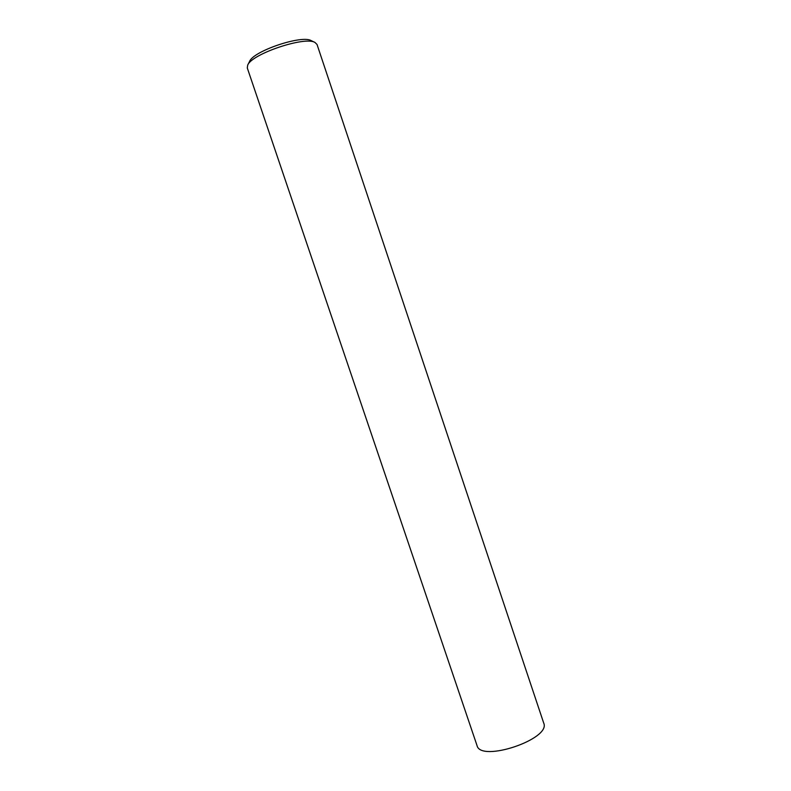 <?xml version="1.0" encoding="UTF-8"?>
<svg xmlns="http://www.w3.org/2000/svg" width="791" height="791" viewBox="0 0 791 791"><rect width="100%" height="100%" fill="white"/><g stroke="black" fill="none" stroke-linecap="round" stroke-linejoin="round"><path stroke-width="1.19" d="M247.692 65.119L249.58 61.411C253.318 51.049 302.014 34.666 311.249 40.657L315.006 42.467C305.049 35.971 251.686 53.926 247.692 65.119L247.286 67.957L477.013 745.527C480.552 762.831 551.357 739.002 543.714 723.083L317.033 44.484L315.006 42.467"/></g></svg>
